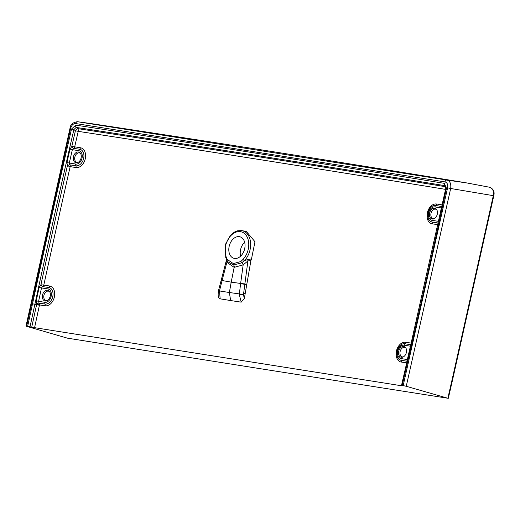 <?xml version="1.0" encoding="UTF-8"?>
<svg xmlns="http://www.w3.org/2000/svg" width="520" height="520" viewBox="0 0 520 520"><rect width="100%" height="100%" fill="white"/><g stroke="black" fill="none" stroke-linecap="round" stroke-linejoin="round"><path stroke-width="0.78" d="M244.641 242.236A11.167 7.813 -73.9 0 0 240.617 256.165M234.488 258.427A11.167 7.813 106.1 0 1 233.818 258.278A11.167 7.813 106.1 0 1 229.411 245.381A11.167 7.813 106.1 0 1 240.013 236.815A11.167 7.813 106.1 0 1 244.556 249.249A11.167 7.813 106.1 0 1 234.488 258.427M47.17 300.625A4.888 3.419 106.1 0 1 43.927 295.353A4.888 3.419 106.1 0 1 49.712 291.805M78.072 162.383A4.888 3.419 106.1 0 1 74.828 157.112A4.888 3.419 106.1 0 1 80.613 153.562M403.344 356.882A4.888 3.419 106.1 0 1 400.212 351.201A4.888 3.419 106.1 0 1 405.893 348.062M434.246 218.641A4.888 3.419 106.1 0 1 431.113 212.953A4.888 3.419 106.1 0 1 436.793 209.82M42.53 295.009A5.532 3.868 106.1 0 1 45.565 290.608A5.532 3.868 106.1 0 1 49.432 291.382A5.532 3.868 106.1 0 1 50.206 296.225A5.532 3.868 106.1 0 1 46.703 300.833A5.532 3.868 106.1 0 1 42.53 295.009M73.43 156.767A5.532 3.868 106.1 0 1 76.466 152.367A5.532 3.868 106.1 0 1 80.334 153.133A5.532 3.868 106.1 0 1 81.107 157.976A5.532 3.868 106.1 0 1 77.603 162.591A5.532 3.868 106.1 0 1 73.43 156.767M406.38 352.482A5.532 3.868 106.1 0 1 402.876 357.091A5.532 3.868 106.1 0 1 398.71 351.267A5.532 3.868 106.1 0 1 401.746 346.866A5.532 3.868 106.1 0 1 405.606 347.64A5.532 3.868 106.1 0 1 406.38 352.482M437.281 214.233A5.532 3.868 106.1 0 1 433.778 218.849A5.532 3.868 106.1 0 1 429.611 213.025A5.532 3.868 106.1 0 1 432.647 208.624A5.532 3.868 106.1 0 1 436.507 209.391A5.532 3.868 106.1 0 1 437.281 214.233M225.713 257.394A1.385 0.715 -20 0 1 226.07 256.653L227.253 259.422L233.324 263.608L240.792 261.56L243.094 259.344A1.385 0.585 43.2 0 0 244.498 260.592A17.68 12.37 106.1 0 0 250.575 242.606A17.68 12.37 106.1 0 0 241.878 230.627L237.672 230.763L234.377 232.108L230.438 235.346L225.647 244.042L225.719 257.4L227.045 260.442A1.385 0.845 -32.9 0 0 227.097 260.514L228.222 261.989L233.636 265.025L241.683 262.815A2.301 1.235 -125.4 0 1 243.159 264.869L234.156 267.345L226.857 262.294A2.301 1.404 147.1 0 0 227.253 260.761M240.792 261.56A1.385 0.741 54.6 0 0 241.683 262.815L244.498 260.592L247.962 259.461A2.301 1.001 -98 0 0 247.917 260.949L243.159 264.869L240.636 283.445L231.205 282.159L234.156 267.345A2.301 1.638 99 0 0 233.636 265.025A1.385 0.982 99 0 1 233.324 263.608M228.222 261.989L227.045 260.442A1.385 0.845 -32.9 0 1 227.253 259.422M247.962 259.461L251.492 258.973L250.933 260.436L247.917 260.949L243.49 294.495L229.372 292.519L231.205 282.159L222.072 280.514L226.857 262.294L226.583 259.617M42.562 286.618L41.503 287.918L47.866 288.925A6.877 4.81 106.1 0 1 51.136 296.374A6.877 4.81 106.1 0 1 44.87 302.315L38.597 301.32L39.032 302.959A2.301 0.41 -29 0 0 36.725 304.064L36.231 300.846A9457.168 6616.838 106.1 0 1 39.137 287.443L40.904 284.791A2.301 0.643 -125.1 0 0 42.562 286.618L48.698 287.456A8.521 5.961 106.1 0 1 52.754 296.686A8.521 5.961 106.1 0 1 44.986 304.05L39.384 303.167A2.301 1.638 -81 0 1 39.501 304.909L36.725 304.064A9456.649 6616.474 -73.9 0 0 36.589 304.675A128231.239 89718.7 -73.9 0 0 31.72 327.21L26.67 326.137L70.675 128.297L70.011 128.232C70.408 124.54 72.891 122.369 77.441 121.719L446.888 180.069C449.976 180.869 451.243 183.677 450.684 188.487L447.597 187.831C448.084 184.555 447.213 182.578 444.984 181.889A2.301 1.638 -80.7 0 1 446.888 180.069L467.012 182.975L489.729 187.272L466.999 182.975M69.706 164.678L70.05 164.886A2.301 1.638 -81 0 1 70.168 166.628L67.398 165.75L66.937 162.546L69.297 163.046L69.706 164.678A2.301 0.429 -28.6 0 0 67.398 165.75A9456.649 6616.474 -73.9 0 0 40.904 284.791L43.803 285.084A2.301 1.638 -81 0 1 42.971 286.553M73.437 148.369L72.352 149.662L78.767 150.677A6.877 4.81 106.1 0 1 82.037 158.126A6.877 4.81 106.1 0 1 75.77 164.066L69.297 163.046A9455.082 6615.375 106.1 0 1 72.352 149.662L69.992 149.156L71.793 146.51A2.301 0.624 -124.8 0 0 73.437 148.369L79.599 149.214A8.521 5.961 106.1 0 1 83.655 158.444A8.521 5.961 106.1 0 1 75.888 165.809L70.05 164.886M441.695 206.531L441.356 207.948A9455.082 6615.375 106.1 0 1 438.425 221.344L437.905 222.989L432.068 222.066A8.521 5.961 106.1 0 1 427.759 214.474A8.521 5.961 106.1 0 1 429.084 209.885A8.521 5.961 106.1 0 1 435.773 205.465L441.695 206.531A2.301 1.593 31.8 0 0 441.825 206.518M410.768 344.773L410.404 346.184A9455.082 6615.375 106.1 0 1 407.322 359.56L406.77 361.192L401.167 360.308A8.521 5.961 106.1 0 1 396.857 352.716A8.521 5.961 106.1 0 1 398.184 348.127A8.521 5.961 106.1 0 1 404.872 343.714L410.768 344.773A2.301 1.58 32.3 0 0 410.885 344.76M39.032 302.959L39.384 303.167M44.87 302.315A2.301 1.638 99 0 0 44.986 304.05A2.301 1.638 -81 0 1 45.104 305.793L39.501 304.909A9454.146 6614.718 -73.9 0 0 39.429 305.247L32.52 303.791A9459.522 6618.482 106.1 0 1 71.526 129.058L73.886 129.565L75.407 130.748A2.763 0.793 127.8 0 1 77.681 128.602A2.763 1.97 -81.3 0 1 78.234 131.359L75.407 130.748A9456.649 6616.474 -73.9 0 0 71.793 146.51L74.685 146.835A2.301 1.638 -81 0 1 73.853 148.304M445.809 188.214A2.763 1.97 99.2 0 0 445.185 186.647A2.763 2.314 156.2 0 1 445.906 187.096M243.49 294.495L239.291 294.515L239.343 294.073L240.636 283.445L244.758 283.894M250.933 260.436L244.342 298.519L241.176 302.159L230.653 300.553L229.372 292.519L219.505 290.94L222.066 280.514L221.455 280.209M230.653 300.553L220.155 298.838L219.505 290.94L218.511 290.589L226.714 258.98M219.421 291.375L218.511 290.589M77.681 128.602L76.16 127.419A2.301 1.638 -81.3 0 1 75.693 125.125A81293.154 56877.84 106.1 0 1 444.288 183.339A2.301 1.638 99.2 0 0 444.743 185.633L445.185 186.647A81290.287 56875.832 -73.9 0 0 77.681 128.602M30.023 326.788A128232.026 89719.246 -73.9 0 1 34.892 304.265A9457.435 6617.02 106.1 0 1 73.886 129.565L76.16 127.419A81291.067 56876.378 106.1 0 1 444.743 185.633L445.75 186.349L445.803 188.247L446.472 188.272A9459.522 6618.482 106.1 0 1 407.362 362.999L406.699 362.934L445.803 188.247M245.583 292.168L243.464 294.769L244.342 298.512M220.149 298.838L218.855 297.719C218.108 296.953 217.964 294.69 218.433 290.933M241.176 302.159L239.291 294.515M241.878 230.627L246.344 231.452L254.989 241.755L251.492 258.973M444.984 181.889L75.673 123.559A2.301 1.638 -81.3 0 1 77.564 121.732L90.135 123.448L77.441 121.719M489.56 187.239C492.707 188.214 493.954 191.022 493.304 195.663L450.684 188.487L406.257 386.288L403.169 385.606L447.597 187.831M493.772 195.845L493.304 195.663L452.303 378.762L452.777 378.937L493.772 195.845C494.806 191.802 493.454 188.942 489.729 187.272M403.169 385.606L401.609 385.775L31.72 327.21M402.253 385.729L401.609 385.775A128228.737 89716.946 106.1 0 0 401.674 385.496M407.362 362.999A128234.113 89720.709 106.1 0 1 402.181 385.45L401.642 385.482M26.559 326.32L67.398 338.156L258.258 368.381L447.856 398.249L406.257 386.288M447.856 398.249L452.303 378.762M36.231 300.846L38.597 301.32A9455.082 6615.375 106.1 0 1 41.503 287.918L39.137 287.443M407.322 359.56L401.05 358.572A6.877 4.81 106.1 0 1 397.774 351.124A6.877 4.81 106.1 0 1 404.04 345.176L410.553 346.209M438.575 221.37L431.951 220.324A6.877 4.81 106.1 0 1 428.675 212.875A6.877 4.81 106.1 0 1 434.941 206.934L441.512 207.968M66.937 162.546A9457.168 6616.838 106.1 0 1 69.992 149.156M434.941 206.934A2.301 1.638 -81 0 1 435.773 205.465A2.301 1.638 99 0 0 436.612 204.003L442.182 204.88M441.526 206.375A2.301 1.638 99 0 0 441.974 205.855M431.951 220.324A2.301 1.638 99 0 0 432.068 222.066A2.301 1.638 -81 0 1 432.185 223.802A10.166 7.111 106.1 0 1 427.343 212.791A10.166 7.111 106.1 0 1 436.612 204.003M438.074 223.659A2.301 1.638 99 0 0 437.905 222.989M404.04 345.176A2.301 1.638 -81 0 1 404.872 343.714A2.301 1.638 99 0 0 405.71 342.245L411.255 343.122M410.599 344.617A2.301 1.638 99 0 0 411.028 344.136M401.05 358.572A2.301 1.638 99 0 0 401.167 360.308A2.301 1.638 -81 0 1 401.284 362.05A10.166 7.111 106.1 0 1 396.442 351.032A10.166 7.111 106.1 0 1 405.71 342.245M47.866 288.925A2.301 1.638 -81 0 1 48.698 287.456A2.301 1.638 99 0 0 49.53 285.994A10.166 7.111 106.1 0 1 54.373 297.005A10.166 7.111 106.1 0 1 45.104 305.793M75.77 164.066A2.301 1.638 99 0 0 75.888 165.809A2.301 1.638 -81 0 1 76.005 167.55L70.168 166.628A9454.146 6614.718 -73.9 0 0 43.803 285.084L49.53 285.994M78.767 150.677A2.301 1.638 -81 0 1 79.599 149.214A2.301 1.638 99 0 0 80.431 147.745A10.166 7.111 106.1 0 1 85.273 158.763A10.166 7.111 106.1 0 1 76.005 167.55M240.611 283.692L246.889 284.622M222.008 280.755L221.397 280.449M406.939 361.887A2.301 1.638 99 0 0 406.77 361.192M437.847 224.698L432.185 223.802M406.705 362.908L401.284 362.05M445.556 189.371A81287.778 56874.077 -73.9 0 0 78.234 131.359A9454.146 6614.718 -73.9 0 0 74.685 146.835L80.431 147.745M226.07 256.653A16.296 11.401 106.1 0 1 231.667 234.839A16.296 11.401 106.1 0 1 247.299 237.308A16.296 11.401 106.1 0 1 243.094 259.344M448.318 398.281L452.524 380.029L452.049 379.853M444.288 183.339L446.472 188.272M71.526 129.058L75.693 125.125M27.657 326.293A128234.113 89720.709 106.1 0 1 32.52 303.791M39.429 305.247A128228.737 89716.946 -73.9 0 0 34.554 327.802M70.675 128.297C71.63 125.099 73.3 123.52 75.673 123.559M427.759 214.474L429.084 209.885M396.857 352.716L398.184 348.127M452.524 380.029L452.777 378.937M401.512 385.398L406.699 362.934M90.135 123.448C221.52 143.345 347.146 163.183 467.012 182.975M26 326.092L70.011 128.232"/></g></svg>
